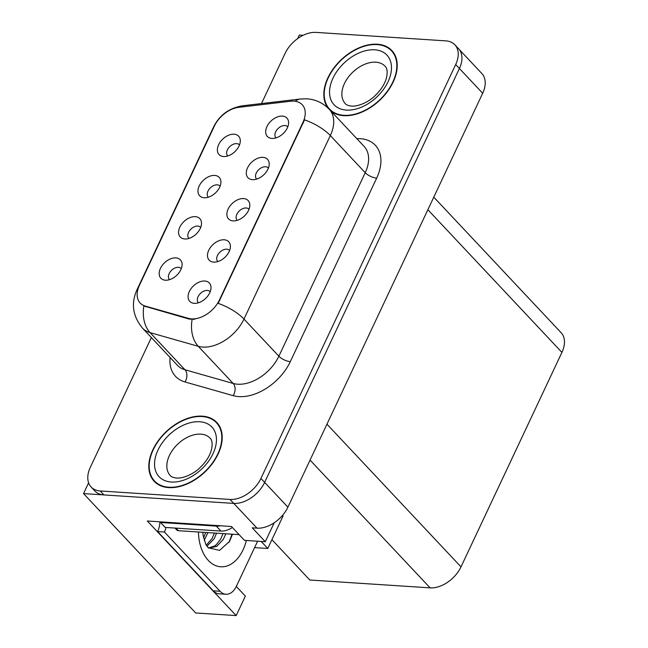 <?xml version="1.0" encoding="UTF-8"?>
<svg xmlns="http://www.w3.org/2000/svg" width="648" height="648" viewBox="0 0 648 648"><rect width="100%" height="100%" fill="white"/><g stroke="black" fill="none" stroke-linecap="round" stroke-linejoin="round"><path stroke-width="0.97" d="M248.994 209.304A8.051 5.241 -43.2 0 0 248.856 209.158A8.051 5.241 -43.2 0 0 246.143 207.976A8.051 5.241 -43.2 0 0 237.946 212.487A8.051 5.241 -43.2 0 0 237.119 220.19A8.051 5.241 -43.2 0 0 237.257 220.328M243.591 198.563A13.422 8.74 -43.2 0 0 228.161 209.021A13.422 8.74 -43.2 0 0 233.021 220.879A13.422 8.74 -43.2 0 0 233.086 220.887A13.422 8.74 -43.2 0 0 249.804 205.116A13.422 8.74 -43.2 0 0 243.591 198.563M200.686 227.399A8.051 5.241 -43.2 0 0 200.556 227.254A8.051 5.241 -43.2 0 0 197.834 226.071A8.051 5.241 -43.2 0 0 189.645 230.583A8.051 5.241 -43.2 0 0 188.811 238.286A8.051 5.241 -43.2 0 0 188.957 238.424M195.283 216.659A13.422 8.74 -43.2 0 0 179.852 227.116A13.422 8.74 -43.2 0 0 184.721 238.974A13.422 8.74 -43.2 0 0 184.777 238.982A13.422 8.74 -43.2 0 0 201.504 223.212A13.422 8.74 -43.2 0 0 195.283 216.659M229.595 250.533A8.051 5.241 -43.2 0 0 229.457 250.387A8.051 5.241 -43.2 0 0 226.743 249.205A8.051 5.241 -43.2 0 0 218.546 253.708A8.051 5.241 -43.2 0 0 217.72 261.419A8.051 5.241 -43.2 0 0 217.858 261.557M224.192 239.784A13.422 8.74 -43.2 0 0 208.761 250.25A13.422 8.74 -43.2 0 0 213.621 262.108A13.422 8.74 -43.2 0 0 213.686 262.116A13.422 8.74 -43.2 0 0 230.405 246.345A13.422 8.74 -43.2 0 0 224.192 239.784M210.187 291.762A8.051 5.241 -43.2 0 0 210.057 291.616A8.051 5.241 -43.2 0 0 207.344 290.434A8.051 5.241 -43.2 0 0 199.147 294.937A8.051 5.241 -43.2 0 0 198.32 302.648A8.051 5.241 -43.2 0 0 198.458 302.786M204.792 281.013A13.422 8.74 -43.2 0 0 189.354 291.479A13.422 8.74 -43.2 0 0 194.222 303.337A13.422 8.74 -43.2 0 0 194.287 303.337A13.422 8.74 -43.2 0 0 211.005 287.566A13.422 8.74 -43.2 0 0 204.792 281.013M268.394 168.083A8.051 5.241 -43.2 0 0 268.264 167.929A8.051 5.241 -43.2 0 0 265.542 166.755A8.051 5.241 -43.2 0 0 257.353 171.258A8.051 5.241 -43.2 0 0 256.519 178.961A8.051 5.241 -43.2 0 0 256.657 179.107M262.991 157.334A13.422 8.74 -43.2 0 0 247.56 167.8A13.422 8.74 -43.2 0 0 252.42 179.658A13.422 8.74 -43.2 0 0 252.485 179.658A13.422 8.74 -43.2 0 0 269.204 163.887A13.422 8.74 -43.2 0 0 262.991 157.334M287.793 126.854A8.051 5.241 -43.2 0 0 287.663 126.708A8.051 5.241 -43.2 0 0 284.942 125.526A8.051 5.241 -43.2 0 0 276.753 130.029A8.051 5.241 -43.2 0 0 275.918 137.741A8.051 5.241 -43.2 0 0 276.056 137.878M282.39 116.105A13.422 8.74 -43.2 0 0 266.96 126.571A13.422 8.74 -43.2 0 0 271.82 138.429A13.422 8.74 -43.2 0 0 271.885 138.429A13.422 8.74 -43.2 0 0 288.603 122.658A13.422 8.74 -43.2 0 0 282.39 116.105M239.485 144.95A8.051 5.241 -43.2 0 0 239.355 144.804A8.051 5.241 -43.2 0 0 236.633 143.621A8.051 5.241 -43.2 0 0 228.444 148.125A8.051 5.241 -43.2 0 0 227.618 155.828A8.051 5.241 -43.2 0 0 227.756 155.974M234.082 134.201A13.422 8.74 -43.2 0 0 218.651 144.666A13.422 8.74 -43.2 0 0 223.519 156.524A13.422 8.74 -43.2 0 0 223.576 156.524A13.422 8.74 -43.2 0 0 240.303 140.754A13.422 8.74 -43.2 0 0 234.082 134.201M220.085 186.179A8.051 5.241 -43.2 0 0 219.956 186.025A8.051 5.241 -43.2 0 0 217.234 184.842A8.051 5.241 -43.2 0 0 209.045 189.354A8.051 5.241 -43.2 0 0 208.211 197.057A8.051 5.241 -43.2 0 0 208.356 197.195M214.682 175.43A13.422 8.74 -43.2 0 0 199.252 185.887A13.422 8.74 -43.2 0 0 204.12 197.745A13.422 8.74 -43.2 0 0 204.177 197.753A13.422 8.74 -43.2 0 0 220.903 181.983A13.422 8.74 -43.2 0 0 214.682 175.43M181.286 268.628A8.051 5.241 -43.2 0 0 181.157 268.483A8.051 5.241 -43.2 0 0 178.435 267.3A8.051 5.241 -43.2 0 0 170.246 271.804A8.051 5.241 -43.2 0 0 169.412 279.515A8.051 5.241 -43.2 0 0 169.549 279.653M175.883 257.88A13.422 8.74 -43.2 0 0 160.453 268.345A13.422 8.74 -43.2 0 0 165.313 280.203A13.422 8.74 -43.2 0 0 165.378 280.211A13.422 8.74 -43.2 0 0 182.096 264.433A13.422 8.74 -43.2 0 0 175.883 257.88M294.054 101.145A24.162 15.73 -43.2 0 0 290.725 101.242L238.829 107.317A24.162 15.73 -43.2 0 0 214.35 126.117L139.442 285.306A24.162 15.73 -43.2 0 0 140.179 303.053A24.162 15.73 -43.2 0 0 145.29 306.083L188.544 318.379A24.162 15.73 -43.2 0 0 219.397 299.992L302.948 122.432A24.162 15.73 -43.2 0 0 302.211 104.693A24.162 15.73 -43.2 0 0 294.054 101.145M88.614 482.817L83.543 493.598L233.75 503.399A26.852 17.472 -43.2 0 0 264.643 482.404L459.416 68.486A26.852 17.472 -43.2 0 0 458.598 48.77A26.852 17.472 -43.2 0 1 459.416 68.486L264.643 482.404A26.852 17.472 -43.2 0 1 233.75 503.399L103.931 494.926A26.852 17.472 -43.2 0 1 94.867 490.982L91.149 487.021A26.852 17.472 -43.2 0 0 100.213 490.965L230.024 499.43A26.852 17.472 -43.2 0 0 260.917 478.435L455.69 64.525A26.852 17.472 -43.2 0 0 454.872 44.809A26.852 17.472 -43.2 0 0 445.808 40.873L315.997 32.4A26.852 17.472 -43.2 0 0 285.096 53.395L261.492 103.558M303.183 35.284L299.327 35.032L297.651 38.588M83.543 493.598L195.68 612.959L236.188 615.6L147.315 521L231.458 526.492L244.482 540.359L265.283 541.72L252.258 527.845L257.013 528.16A26.852 17.472 -43.2 0 0 287.906 507.165L482.679 93.255A26.852 17.472 -43.2 0 0 481.861 73.54L454.872 44.809M274.201 522.766L265.283 541.72M433.787 197.162L561.103 332.683A26.852 17.472 136.8 0 1 561.921 352.399L461.003 566.87A26.852 17.472 136.8 0 1 430.11 587.866L309.809 580.017L271.917 539.679M254.591 547.617L267.778 548.475L283.111 515.881L282.585 515.314M236.309 586.464L245.365 596.103L236.188 615.6M267.778 548.475L261.176 541.445M330.415 110.533A42.962 27.961 -43.2 0 0 343.707 115.668A42.962 27.961 -43.2 0 0 387.399 91.635A42.962 27.961 -43.2 0 0 391.829 50.528A42.962 27.961 -43.2 0 0 377.33 44.226A42.962 27.961 -43.2 0 0 334.263 67.441A42.962 27.961 -43.2 0 0 328.309 108.329M330.504 110.087A42.962 27.961 -43.2 0 0 331.217 111.205M202.306 416.162A42.962 27.961 -43.2 0 0 158.622 440.203A42.962 27.961 -43.2 0 0 154.192 481.302A42.962 27.961 -43.2 0 0 168.691 487.604A42.962 27.961 -43.2 0 0 212.382 463.571A42.962 27.961 -43.2 0 0 216.813 422.472A42.962 27.961 -43.2 0 0 202.306 416.162M155.48 482.023A42.962 27.961 -43.2 0 0 156.2 483.141M304.519 119.84L218.165 303.353A31.323 12.361 25.2 0 1 243.972 319.075A35.802 23.296 136.8 0 1 202.784 347.069A35.802 23.296 136.8 0 1 198.272 346.307L150.077 332.618A35.802 23.296 136.8 0 1 142.495 328.123L177.398 365.269A35.802 23.296 -43.2 0 0 184.972 369.765L233.167 383.454A35.802 23.296 -43.2 0 0 237.678 384.215A35.802 23.296 -43.2 0 0 278.875 356.222L365.229 172.708A35.802 23.296 -43.2 0 0 364.136 146.424L329.233 109.277A35.802 23.296 136.8 0 1 330.326 135.562A31.323 12.361 -154.8 0 0 304.519 119.84M194.789 319.245L189.224 319.091L143.88 305.969A31.323 22.162 105.9 0 0 150.077 332.618L184.972 369.765A8.951 6.334 -74.1 0 1 184.996 381.964A44.753 29.12 136.8 0 1 170.084 357.485M151.373 337.567L90.323 467.305A26.852 17.472 -43.2 0 0 91.149 487.021M218.522 424.594A42.962 27.961 -43.2 0 0 217.453 423.808M393.547 52.65A42.962 27.961 -43.2 0 0 392.469 51.864M232.494 534.219L229.603 541.323L219.559 550.387L208.251 547.746L205.748 544.28L203.067 535.062L202.808 532.283M223.025 533.596L220.717 539.087L216.4 544.571L214.626 545.94L208.543 547.989M208.648 548.078L216.635 546.458L223.26 539.452L225.812 533.782M204.185 540.343L207.911 532.615M203.529 537.8L205.756 532.47M206.931 546.248L214.237 538.658L216.545 533.174M206.25 545.203L212.082 538.512L214.383 533.037M257.604 541.218L236.39 586.286A17.901 11.615 -86.3 0 1 225.917 594.248L219.121 593.803A17.901 11.615 -86.3 0 1 213.281 590.822L157.634 531.587A17.901 11.615 93.7 0 0 159.951 521.826M166.018 527.488A17.901 11.615 -86.3 0 1 164.43 532.032L157.634 531.587M225.917 594.248A17.901 11.615 -86.3 0 1 220.077 591.268L164.43 532.032M220.377 525.771A17.901 11.648 136.8 0 1 216.294 526.119L160.558 522.482A17.901 11.648 -43.2 0 0 160.874 521.883M216.294 526.119L220.944 531.068A17.901 11.648 -43.2 0 0 232.389 527.488M160.558 522.482L165.216 527.432L220.944 531.068M229.036 542.279L232.025 534.187M377.152 44.599A42.517 27.67 136.8 0 1 391.505 50.836A42.517 27.67 136.8 0 1 387.123 91.514A42.517 27.67 136.8 0 1 343.886 115.295A42.517 27.67 136.8 0 1 329.532 109.058A42.517 27.67 136.8 0 1 333.923 68.38A42.517 27.67 136.8 0 1 377.152 44.599M202.136 416.534A42.517 27.67 136.8 0 1 216.481 422.78A42.517 27.67 136.8 0 1 212.099 463.45A42.517 27.67 136.8 0 1 168.869 487.231A42.517 27.67 136.8 0 1 154.516 480.994A42.517 27.67 136.8 0 1 158.898 440.324A42.517 27.67 136.8 0 1 202.136 416.534M239.12 534.649L178.354 530.688A4.471 2.916 136.8 0 1 176.839 530.024L175.001 528.071M482.679 93.255L455.69 64.525M287.906 507.165L260.917 478.435M257.013 528.16L230.024 499.43M461.003 566.87L326.957 424.189M561.921 352.399L427.874 209.717M430.11 587.866L310.06 460.088M145.29 306.083L145.97 306.804M188.544 318.379L189.224 319.091M219.397 299.992L219.85 300.478M302.948 122.432L303.41 122.918M290.32 361.616A8.951 3.532 25.2 0 1 278.875 356.222L243.972 319.075L330.326 135.562L365.229 172.708A8.951 3.532 25.2 0 0 376.674 178.103L290.32 361.616A44.753 29.12 136.8 0 1 238.829 396.608A44.753 29.12 136.8 0 1 233.191 395.661L184.996 381.964M329.233 109.277C323.077 102.943 315.641 99.452 306.933 98.812L300.632 98.974A31.323 17.869 83.3 0 0 295.172 101.258M138.259 288.255A31.323 12.361 -154.8 0 0 136.85 290.053C130.888 303.588 132.775 316.281 142.495 328.123M136.85 290.053L213.573 127.008A31.323 12.361 25.2 0 1 214.642 125.518M213.573 127.008C219.51 115.036 229.246 107.949 242.806 105.754A31.323 17.869 83.3 0 0 238.253 107.398M192.108 319.48A31.323 22.162 105.9 0 0 198.272 346.307L233.167 383.454A8.951 6.334 -74.1 0 1 233.191 395.661M356.821 138.64A44.753 29.12 136.8 0 1 376.674 178.103M100.213 490.965L103.931 494.926M246.362 540.481A38.127 24.737 -86.3 0 1 243.065 549.836A38.127 24.737 -86.3 0 1 215.711 565.623A38.127 24.737 -86.3 0 1 198.45 531.992M208.607 548.046A20.226 13.122 93.7 0 0 216.4 544.571M220.077 591.268L213.281 590.822M385.066 66.209A27.297 17.763 -43.2 0 0 375.856 62.2A27.297 17.763 -43.2 0 0 348.089 77.477A27.297 17.763 -43.2 0 0 345.279 103.591C346.024 104.798 348.122 105.64 351.572 106.11C359.105 106.669 369.789 101.177 375.216 95.556C380.903 90.015 384.604 84.289 386.313 78.392C387.763 72.406 387.35 68.34 385.066 66.209M374.706 49.807A36.248 23.587 136.8 0 1 388.047 81.745A36.248 23.587 136.8 0 1 346.34 110.087A36.248 23.587 136.8 0 1 332.991 78.149A36.248 23.587 136.8 0 1 374.706 49.807M210.049 438.145A27.297 17.763 -43.2 0 0 200.831 434.144A27.297 17.763 -43.2 0 0 173.073 449.412A27.297 17.763 -43.2 0 0 170.254 475.527C171.007 476.734 173.105 477.576 176.556 478.046C184.081 478.605 194.764 473.121 200.192 467.492C205.878 461.951 209.579 456.233 211.289 450.328C212.738 444.342 212.325 440.284 210.049 438.145M199.681 421.751A36.248 23.587 136.8 0 1 213.022 453.681A36.248 23.587 136.8 0 1 171.315 482.023A36.248 23.587 136.8 0 1 157.974 450.093A36.248 23.587 136.8 0 1 199.681 421.751M178.354 530.688L175.956 528.136M300.632 98.974L242.806 105.754M391.505 50.836L394.259 53.768M329.532 109.058L332.294 111.991M216.481 422.78L219.243 425.712M154.516 480.994L157.27 483.926"/></g></svg>
